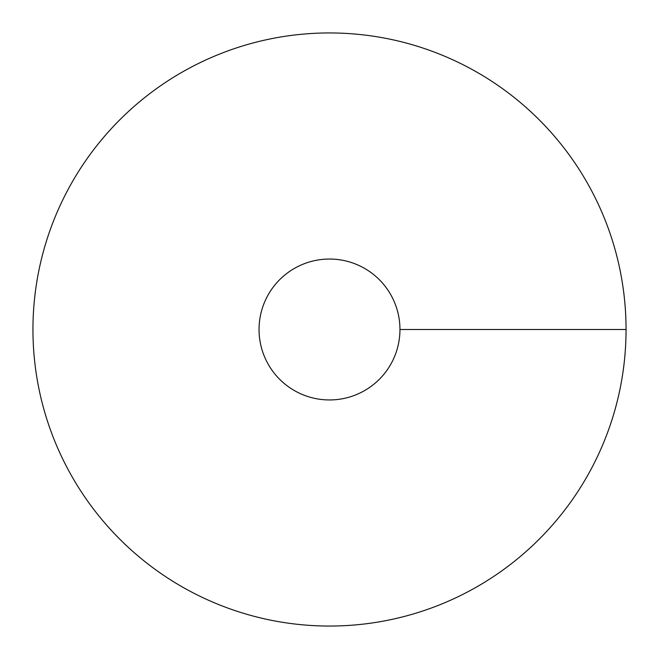 <?xml version="1.0" encoding="UTF-8"?>
<svg xmlns="http://www.w3.org/2000/svg" width="659" height="659" viewBox="0 0 659 659"><rect width="100%" height="100%" fill="white"/><g stroke="black" fill="none" stroke-linecap="round" stroke-linejoin="round"><path stroke-width="0.99" d="M329.5 626.05A296.55 296.55 0 0 0 586.321 181.225A296.55 296.55 0 0 0 72.679 181.225A296.55 296.55 0 0 0 329.5 626.05M329.5 399.947A70.447 70.447 0 0 0 390.515 294.276A70.447 70.447 0 0 0 268.485 294.276A70.447 70.447 0 0 0 329.5 399.947M626.05 329.5L399.947 329.5"/></g></svg>
